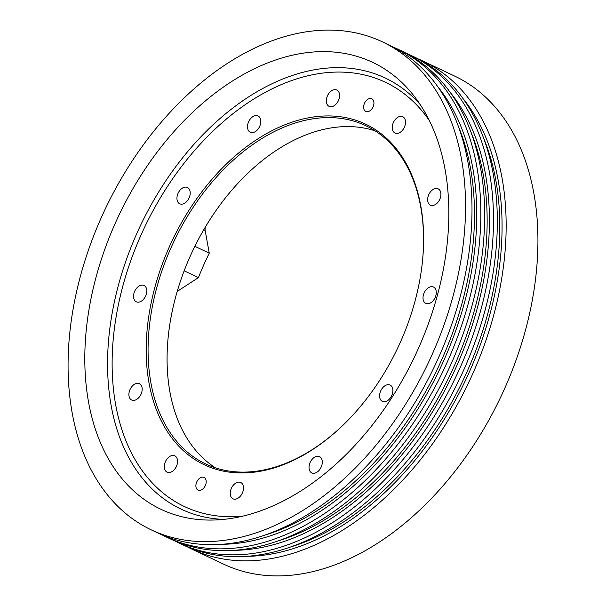 <?xml version="1.0" encoding="UTF-8"?>
<svg xmlns="http://www.w3.org/2000/svg" width="606" height="606" viewBox="0 0 606 606"><rect width="100%" height="100%" fill="white"/><g stroke="black" fill="none" stroke-linecap="round" stroke-linejoin="round"><path stroke-width="0.91" d="M483.709 138.327A263.686 174.725 115.3 0 1 499.488 240.605A263.686 174.725 115.3 0 1 290.032 547.142M418.549 59.093A269.996 178.906 115.3 0 1 423.011 61.092A269.996 178.906 115.3 0 1 505.821 239.885A269.996 178.906 115.3 0 1 393.089 490.065A269.996 178.906 115.3 0 1 191.814 549.089A269.996 178.906 115.3 0 1 187.451 546.907M405.884 53.093A269.996 178.906 115.3 0 1 410.345 55.093L414.186 56.911A269.996 178.906 115.3 0 1 496.996 235.704A269.996 178.906 115.3 0 1 384.265 485.883A269.996 178.906 115.3 0 1 182.989 544.908L179.149 543.09A269.996 178.906 115.3 0 1 174.786 540.908M471.044 132.328A263.686 174.725 115.3 0 1 486.823 234.605A263.686 174.725 115.3 0 1 277.366 541.143M410.345 55.093A269.996 178.906 115.3 0 1 493.155 233.886A269.996 178.906 115.3 0 1 380.424 484.065A269.996 178.906 115.3 0 1 179.149 543.09M393.218 47.094A269.996 178.906 115.3 0 1 397.68 49.094L401.52 50.912A269.996 178.906 115.3 0 1 484.33 229.704A269.996 178.906 115.3 0 1 371.599 479.884A269.996 178.906 115.3 0 1 170.324 538.908L166.483 537.09A269.996 178.906 115.3 0 1 162.12 534.909M206.191 482.081A7.014 4.651 115.3 0 1 203.26 488.58A7.014 4.651 115.3 0 1 198.033 490.11A7.014 4.651 115.3 0 1 195.882 485.467A7.014 4.651 115.3 0 1 198.806 478.967A7.014 4.651 115.3 0 1 204.04 477.43A7.014 4.651 115.3 0 1 206.191 482.081M194.897 246.354L209.259 253.156L205.161 230.469A6.681 4.431 115.3 0 1 205.063 228.939A6.681 4.431 115.3 0 1 205.343 227.174M260.777 121.92A9.022 5.977 115.3 0 1 257.012 130.275A9.022 5.977 115.3 0 1 250.286 132.252A9.022 5.977 115.3 0 1 247.513 126.275A9.022 5.977 115.3 0 1 251.285 117.912A9.022 5.977 115.3 0 1 258.012 115.943A9.022 5.977 115.3 0 1 260.777 121.92M190.208 193.458A9.022 5.977 115.3 0 1 186.443 201.813A9.022 5.977 115.3 0 1 179.717 203.79A9.022 5.977 115.3 0 1 176.952 197.814A9.022 5.977 115.3 0 1 180.717 189.451A9.022 5.977 115.3 0 1 187.443 187.481A9.022 5.977 115.3 0 1 190.208 193.458M146.796 291.471A9.022 5.977 115.3 0 1 143.031 299.826A9.022 5.977 115.3 0 1 136.305 301.803A9.022 5.977 115.3 0 1 133.54 295.826A9.022 5.977 115.3 0 1 137.304 287.464A9.022 5.977 115.3 0 1 144.031 285.494A9.022 5.977 115.3 0 1 146.796 291.471M142.168 389.688A9.022 5.977 115.3 0 1 138.395 398.051A9.022 5.977 115.3 0 1 131.669 400.021A9.022 5.977 115.3 0 1 128.904 394.044A9.022 5.977 115.3 0 1 132.669 385.689A9.022 5.977 115.3 0 1 139.395 383.712A9.022 5.977 115.3 0 1 142.168 389.688M177.558 461.802A9.022 5.977 115.3 0 1 173.793 470.158A9.022 5.977 115.3 0 1 167.067 472.135A9.022 5.977 115.3 0 1 164.294 466.158A9.022 5.977 115.3 0 1 168.067 457.795A9.022 5.977 115.3 0 1 174.793 455.826A9.022 5.977 115.3 0 1 177.558 461.802M243.491 488.481A9.022 5.977 115.3 0 1 239.726 496.844A9.022 5.977 115.3 0 1 232.999 498.814A9.022 5.977 115.3 0 1 230.227 492.837A9.022 5.977 115.3 0 1 233.999 484.482A9.022 5.977 115.3 0 1 240.726 482.505A9.022 5.977 115.3 0 1 243.491 488.481M322.294 462.583A9.022 5.977 115.3 0 1 318.529 470.945A9.022 5.977 115.3 0 1 311.802 472.915A9.022 5.977 115.3 0 1 309.037 466.938A9.022 5.977 115.3 0 1 312.802 458.583A9.022 5.977 115.3 0 1 319.529 456.606A9.022 5.977 115.3 0 1 322.294 462.583M392.862 391.044A9.022 5.977 115.3 0 1 389.097 399.399A9.022 5.977 115.3 0 1 382.371 401.377A9.022 5.977 115.3 0 1 379.598 395.4A9.022 5.977 115.3 0 1 383.371 387.037A9.022 5.977 115.3 0 1 390.097 385.068A9.022 5.977 115.3 0 1 392.862 391.044M436.275 293.031A9.022 5.977 115.3 0 1 432.51 301.394A9.022 5.977 115.3 0 1 425.783 303.364A9.022 5.977 115.3 0 1 423.018 297.387A9.022 5.977 115.3 0 1 426.783 289.032A9.022 5.977 115.3 0 1 433.51 287.055A9.022 5.977 115.3 0 1 436.275 293.031M440.91 194.806A9.022 5.977 115.3 0 1 437.138 203.169A9.022 5.977 115.3 0 1 430.419 205.139A9.022 5.977 115.3 0 1 427.647 199.169A9.022 5.977 115.3 0 1 431.419 190.807A9.022 5.977 115.3 0 1 438.138 188.837A9.022 5.977 115.3 0 1 440.91 194.806M405.52 122.7A9.022 5.977 115.3 0 1 401.748 131.055A9.022 5.977 115.3 0 1 395.021 133.032A9.022 5.977 115.3 0 1 392.256 127.055A9.022 5.977 115.3 0 1 396.021 118.693A9.022 5.977 115.3 0 1 402.748 116.723A9.022 5.977 115.3 0 1 405.52 122.7M339.587 96.021A9.022 5.977 115.3 0 1 335.815 104.376A9.022 5.977 115.3 0 1 329.088 106.353A9.022 5.977 115.3 0 1 326.323 100.376A9.022 5.977 115.3 0 1 330.088 92.014A9.022 5.977 115.3 0 1 336.815 90.044A9.022 5.977 115.3 0 1 339.587 96.021M373.932 103.391A7.014 4.651 115.3 0 1 371.008 109.891A7.014 4.651 115.3 0 1 365.774 111.428A7.014 4.651 115.3 0 1 363.623 106.777A7.014 4.651 115.3 0 1 366.554 100.278A7.014 4.651 115.3 0 1 371.781 98.74A7.014 4.651 115.3 0 1 373.932 103.391M458.378 126.328A263.686 174.725 115.3 0 1 474.157 228.606A263.686 174.725 115.3 0 1 264.701 535.143M397.68 49.094A269.996 178.906 115.3 0 1 480.49 227.886A269.996 178.906 115.3 0 1 367.759 478.066A269.996 178.906 115.3 0 1 166.483 537.09M382.409 41.859L388.855 44.912A269.996 178.906 115.3 0 1 471.665 223.705A269.996 178.906 115.3 0 1 358.934 473.884A269.996 178.906 115.3 0 1 157.658 532.909L151.22 529.856A269.996 178.906 115.3 0 1 68.402 351.063A269.996 178.906 115.3 0 1 181.133 100.884A269.996 178.906 115.3 0 1 382.409 41.859A269.996 178.906 115.3 0 1 465.219 220.652A269.996 178.906 115.3 0 1 352.487 470.832A269.996 178.906 115.3 0 1 151.22 529.856M448.523 226.136A247.271 163.847 115.3 0 1 214.266 520.009A247.271 163.847 115.3 0 1 85.105 345.571A247.271 163.847 115.3 0 1 216.198 92.324A247.271 163.847 115.3 0 1 414.724 96.884A247.271 163.847 115.3 0 1 448.523 226.136M215.486 467.855A187.125 123.995 115.3 0 1 167.301 349.048A187.125 123.995 115.3 0 1 375.137 130.858M347.374 420.882A187.125 123.995 115.3 0 1 205.699 463.961A187.125 123.995 115.3 0 1 148.303 340.049A187.125 123.995 115.3 0 1 226.432 166.658A187.125 123.995 115.3 0 1 365.926 125.753A187.125 123.995 115.3 0 1 423.321 249.664A187.125 123.995 115.3 0 1 422.329 262.671M423.397 248.915A188.458 124.881 115.3 0 1 422.359 262.345A188.458 124.881 115.3 0 1 347.14 421.117A188.458 124.881 115.3 0 1 208.631 466.681A188.458 124.881 115.3 0 1 146.417 339.943A188.458 124.881 115.3 0 1 293.046 121.821A188.458 124.881 115.3 0 1 423.397 248.915M423.011 61.092L454.78 76.144A269.996 178.906 115.3 0 1 537.598 254.937A269.996 178.906 115.3 0 1 424.867 505.116A269.996 178.906 115.3 0 1 223.591 564.141L191.814 549.089M184.186 270.837L198.435 277.593A220.539 146.137 115.3 0 1 209.259 253.156M177.134 291.774A6.681 4.431 115.3 0 1 178.535 290.569L198.435 277.593M463.173 98.755A265.693 176.051 115.3 0 1 501.745 240.491A265.693 176.051 115.3 0 1 246.4 556.316M450.508 92.756A265.693 176.051 115.3 0 1 489.08 234.492A265.693 176.051 115.3 0 1 233.734 550.316M437.843 86.749A265.693 176.051 115.3 0 1 476.414 228.485A265.693 176.051 115.3 0 1 221.069 544.317M223.508 519.387A238.499 158.037 115.3 0 1 107.853 351.185A238.499 158.037 115.3 0 1 229.803 110.39A238.499 158.037 115.3 0 1 420.094 104.429M242.044 516.282A234.734 155.537 115.3 0 1 112.413 351.116A234.734 155.537 115.3 0 1 240.37 108.11A234.734 155.537 115.3 0 1 429.442 120.738M203.783 229.818L205.161 230.469M177.619 290.138L178.535 290.569"/></g></svg>
